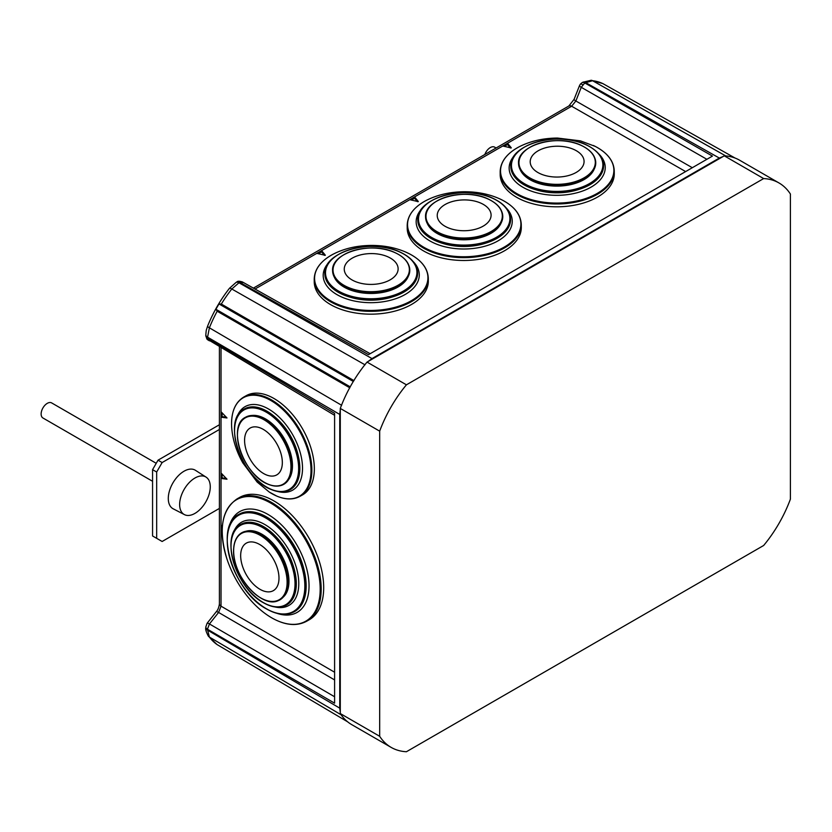 <?xml version="1.0" encoding="UTF-8"?>
<svg xmlns="http://www.w3.org/2000/svg" width="832" height="832" viewBox="0 0 832 832"><rect width="100%" height="100%" fill="white"/><g stroke="black" fill="none" stroke-linecap="round" stroke-linejoin="round"><path stroke-width="1.25" d="M226.98 479.222L221.021 472.971L221.021 478.462L226.98 479.222M226.98 417.966L221.021 411.705L221.021 417.206L226.98 417.966M222.373 526.438L221.021 525.065L221.021 606.164L218.598 612.456L209.446 623.958L207.428 629.21L334.599 703.175L334.599 413.369L207.428 337.917L207.969 339.955L209.446 340.829M340.288 409.708L339.747 414.44L339.747 708.157L340.288 712.265M602.545 83.46L603.023 83.689A92.518 53.414 120 0 0 592.561 80.714L584.792 82.95L712.442 156.094L368.482 354.671L239.554 282.266L231.795 289.006A92.518 53.414 120 0 0 221.322 304.054L353.985 380.63M723.154 156.478L719.326 158.059L371.987 358.592L368.16 361.442M334.599 696.758L209.446 623.958A5.606 1.144 -141.5 0 0 207.106 623.272L205.816 626.933A5.606 3.234 180 0 0 207.428 629.21L209.383 637.052A92.518 53.414 120 0 0 217.183 644.634L347.63 721.812M603.023 83.689L735.093 158.059M221.322 304.054L218.982 303.94L215.904 309.265L217.183 311.23L349.835 387.837M218.982 303.94L353.298 381.462M215.904 309.265L350.21 386.828M325.291 255.143L321.578 250.609L316.815 253.354L325.291 255.33M511.243 147.784L507.53 143.25L502.767 145.995L511.243 147.971M418.267 201.458L414.554 196.924L409.791 199.68L418.267 201.646M222.123 526.188L222.123 529.942L221.021 530.566L222.175 530.754M582.754 84.75A5.606 1.206 -141.1 0 0 580.403 84.084L582.026 82.69A5.606 3.234 60 0 1 584.792 82.95L581.256 87.318L575.869 100.994L571.636 106.236L507.53 143.25L507.541 144.518L504.286 146.39M217.183 311.23A92.518 53.414 120 0 0 209.383 327.818L207.428 337.917A5.606 3.234 180 0 1 205.816 335.65L205.816 334.807A5.606 3.234 180 0 0 207.428 337.074L339.747 414.44M222.123 412.828L222.123 416.582L226.554 417.31M222.123 416.582L221.021 417.206L221.021 472.971M222.123 474.084L222.123 477.838L221.021 478.462L221.021 525.065M222.123 477.838L226.554 478.566M510.38 147.992L507.541 144.518M417.414 201.666L414.565 198.193L411.31 200.075M414.565 198.193L414.554 196.924L502.767 145.995M324.438 255.351L321.589 251.878L321.578 250.609L409.791 199.68M321.589 251.878L318.334 253.75M340.288 408.418L340.288 713.554L379.673 736.289L379.673 431.153L340.288 408.418A94.172 54.371 120 0 1 367.047 362.086L724.266 155.834A94.172 54.371 -60 0 1 739.586 160.202L778.96 182.936A94.172 54.371 -60 0 1 790.4 194.022L790.4 499.148A94.172 54.371 120 0 1 763.651 545.49L406.422 751.733A94.172 54.371 -60 0 1 391.102 747.365A94.172 54.371 -60 0 1 379.673 736.289M724.266 155.834L763.651 178.568L406.422 384.821L367.047 362.086M406.422 384.821A94.172 54.371 120 0 0 379.673 431.153M763.651 178.568A94.172 54.371 -60 0 1 778.96 182.936M391.102 747.365L351.728 724.63A94.172 54.371 -60 0 1 340.288 713.554M443.581 205.483A26.936 15.413 179.6 0 1 481.53 203.455A26.936 15.413 179.6 0 1 484.744 225.16A26.936 15.413 179.6 0 1 446.794 227.188A26.936 15.413 179.6 0 1 443.581 205.483M498.659 206.648A38.605 22.09 179.6 0 1 502.778 216.455A38.605 22.09 179.6 0 1 502.778 216.486A38.605 22.09 179.6 0 1 480.511 236.704A38.605 22.09 179.6 0 1 439.275 233.782A38.605 22.09 179.6 0 1 425.578 217.069A38.605 22.09 179.6 0 1 425.578 217.048A38.605 22.09 179.6 0 1 429.541 207.168M510.598 219.336A46.405 26.562 179.6 0 1 483.839 243.651A46.405 26.562 179.6 0 1 434.262 240.136A46.405 26.562 179.6 0 1 417.789 220.033C415.844 197.694 466.17 184.153 493.917 198.796C504.65 204.09 510.214 210.943 510.598 219.336L510.598 219.398A46.405 26.562 179.6 0 1 510.598 219.398A46.405 26.562 179.6 0 1 483.839 243.703A46.405 26.562 179.6 0 1 434.262 240.188A46.405 26.562 179.6 0 1 417.789 220.095A46.405 26.562 179.6 0 1 417.789 220.064M427.461 252.98A57.044 32.646 179.6 0 1 407.212 228.27L407.191 225.441A57.044 32.646 179.6 0 0 427.44 250.141A57.044 32.646 179.6 0 0 488.374 254.467A57.044 32.646 179.6 0 0 521.279 224.578L521.3 227.417A57.044 32.646 179.6 0 1 488.394 257.296A57.044 32.646 179.6 0 1 427.461 252.98M485.722 243.162A43.701 25.012 179.6 0 1 443.03 243.485M349.981 259.605A26.936 15.413 179.6 0 1 387.795 256.776A26.936 15.413 179.6 0 1 392.392 278.398A26.936 15.413 179.6 0 1 354.578 281.216A26.936 15.413 179.6 0 1 349.981 259.605M405.683 260.322A38.605 22.09 179.6 0 1 409.802 270.13A38.605 22.09 179.6 0 1 409.802 270.161A38.605 22.09 179.6 0 1 388.17 290.212A38.605 22.09 179.6 0 1 347.402 287.966A38.605 22.09 179.6 0 1 332.602 270.743A38.605 22.09 179.6 0 1 332.602 270.733A38.605 22.09 179.6 0 1 336.565 260.842M417.622 273.01A46.405 26.562 179.6 0 1 391.633 297.118A46.405 26.562 179.6 0 1 342.607 294.414A46.405 26.562 179.6 0 1 324.813 273.718C322.941 251.815 371.509 238.129 399.63 251.867C411.185 257.182 417.186 264.233 417.622 273.01L417.622 273.073A46.405 26.562 179.6 0 1 417.622 273.073A46.405 26.562 179.6 0 1 391.633 297.17A46.405 26.562 179.6 0 1 342.607 294.476A46.405 26.562 179.6 0 1 324.813 273.77A46.405 26.562 179.6 0 1 324.813 273.738L324.813 273.77M336.107 307.403A57.044 32.646 179.6 0 1 314.246 281.954L314.226 279.115A57.044 32.646 179.6 0 0 336.086 304.564A57.044 32.646 179.6 0 0 396.344 307.882A57.044 32.646 179.6 0 0 428.303 278.262L428.324 281.091A57.044 32.646 179.6 0 1 396.365 310.71A57.044 32.646 179.6 0 1 336.107 307.403M392.746 296.837A43.701 25.012 179.6 0 1 350.054 297.159M536.39 151.913A26.936 15.413 179.6 0 1 574.319 149.677A26.936 15.413 179.6 0 1 577.886 171.361A26.936 15.413 179.6 0 1 539.958 173.597A26.936 15.413 179.6 0 1 536.39 151.913M591.635 152.963A38.605 22.09 179.6 0 1 595.754 162.77L595.754 162.802A38.605 22.09 179.6 0 1 595.754 162.802A38.605 22.09 179.6 0 1 573.654 182.988A38.605 22.09 179.6 0 1 532.532 180.232A38.605 22.09 179.6 0 1 518.544 163.384A38.605 22.09 179.6 0 1 518.544 163.374L518.544 163.353A38.605 22.09 179.6 0 1 522.517 153.483M527.571 186.67A46.405 26.562 179.6 0 1 510.765 166.41A46.405 26.562 179.6 0 1 510.765 166.39L510.765 166.358A46.405 26.562 179.6 0 0 527.571 186.618A46.405 26.562 179.6 0 0 577.013 189.914A46.405 26.562 179.6 0 0 603.574 165.662A46.405 26.562 179.6 0 1 603.574 165.714A46.405 26.562 179.6 0 1 577.013 189.977A46.405 26.562 179.6 0 1 527.571 186.67M520.853 199.493A57.044 32.646 179.6 0 1 500.188 174.595L500.167 171.756A57.044 32.646 179.6 0 0 520.832 196.654A57.044 32.646 179.6 0 0 581.599 200.72A57.044 32.646 179.6 0 0 614.255 170.903L614.276 173.742A57.044 32.646 179.6 0 1 581.62 203.549A57.044 32.646 179.6 0 1 520.853 199.493M578.698 189.488A43.701 25.012 179.6 0 1 535.995 189.8M239.138 514.207A56.025 32.063 60.4 0 1 239.242 514.155A56.025 32.063 60.4 0 1 266.895 517.13A56.025 32.063 60.4 0 1 303.212 566.81A56.025 32.063 60.4 0 1 294.528 611.614A56.025 32.063 60.4 0 1 294.434 611.666M237.099 498.857L239.606 497.432A70.387 40.279 60.4 0 1 274.352 501.176A70.387 40.279 60.4 0 1 319.977 563.586A70.387 40.279 60.4 0 1 309.067 619.871L306.561 621.286A70.377 40.279 60.4 0 0 317.47 565.001A70.377 40.279 60.4 0 0 271.846 502.601A70.377 40.279 60.4 0 0 237.099 498.857C221.562 509.777 218.213 529.932 227.053 559.333A69.909 40.009 60.4 0 1 271.18 503.36A69.909 40.009 60.4 0 1 320.185 589.233A69.909 40.009 60.4 0 1 271.18 617.521A69.909 40.009 60.4 0 1 249.506 598.894C239.491 587.142 232.003 573.955 227.053 559.333M304.314 570.97A53.362 30.545 -119.6 0 0 279.136 526.604M279.126 540.207A43.701 25.012 60.4 0 1 292.625 564.002M240.864 524.347A46.353 26.53 60.4 0 1 240.947 524.306A46.353 26.53 60.4 0 1 263.827 526.77A46.353 26.53 60.4 0 1 293.873 567.871A46.353 26.53 60.4 0 1 286.697 604.937A46.353 26.53 60.4 0 1 286.614 604.989M285.74 568.672A35.984 20.592 -119.6 0 0 271.586 543.733M266.895 600.61A38.594 22.09 -119.6 0 0 278.096 600.714A38.594 22.09 -119.6 0 0 279.854 599.893A38.594 22.09 -119.6 0 0 287.872 582.213A38.594 22.09 -119.6 0 0 271.232 543.348A38.594 22.09 -119.6 0 0 241.779 532.75A38.594 22.09 -119.6 0 0 241.769 532.761A38.594 22.09 -119.6 0 0 240.157 533.842A38.594 22.09 -119.6 0 0 234.51 543.525M279.874 599.882L279.854 599.893A38.594 22.09 -119.6 0 0 279.874 599.882A38.594 22.09 -119.6 0 0 287.862 582.223A38.594 22.09 -119.6 0 0 271.211 543.358A38.594 22.09 -119.6 0 0 241.769 532.761L241.779 532.75M278.98 578.146A27.331 15.642 -119.6 0 0 259.823 544.575A27.331 15.642 -119.6 0 0 240.666 555.63A27.331 15.642 -119.6 0 0 259.823 589.212A27.331 15.642 -119.6 0 0 278.98 578.146M219.409 429.478L162.136 462.55L156.666 472.014L156.666 538.325L162.136 541.486L219.409 508.414M156.666 472.014L152.568 469.654L152.568 535.964L156.666 538.325M152.568 469.654L158.038 460.179L162.136 462.55M219.409 424.746L158.038 460.179M484.848 154.492A8.705 5.023 -60 0 1 490.287 147.576A8.705 5.023 -60 0 1 494.634 147.15L496.101 147.992M152.568 481.281L42.931 417.986A8.705 5.023 -60 0 1 41.6 411.008A8.705 5.023 -60 0 1 47.289 403.343A8.705 5.023 -60 0 1 51.636 402.906L156.229 463.299M194.948 513.386A21.653 12.501 -60 0 1 184.413 514.613A21.653 12.501 -60 0 1 180.731 497.359A21.653 12.501 -60 0 1 194.948 478.015A21.653 12.501 -60 0 1 206.066 477.121A21.653 12.501 -60 0 1 209.019 494.562A21.653 12.501 -60 0 1 194.948 513.386M184.413 514.613L173.191 508.81A22.235 12.834 -60 0 1 169.406 491.088A22.235 12.834 -60 0 1 184.007 471.234A22.235 12.834 -60 0 1 195.426 470.309L206.066 477.121M244.764 443.518A26.936 15.413 60.4 0 1 260.853 428.158A26.936 15.413 60.4 0 1 282.152 459.42A26.936 15.413 60.4 0 1 266.063 474.781A26.936 15.413 60.4 0 1 244.764 443.518M239.086 425.558A38.605 22.09 60.4 0 1 245.648 417.196A38.605 22.09 60.4 0 1 245.679 417.175A38.605 22.09 60.4 0 1 260.988 417.342A38.605 22.09 60.4 0 1 288.974 451.006A38.605 22.09 60.4 0 1 283.774 484.328A38.605 22.09 60.4 0 1 283.754 484.328A38.605 22.09 60.4 0 1 273.198 485.68M244.358 408.949C221.364 419.453 241.738 478.847 271.274 489.528C278.491 492.544 284.783 492.596 290.16 489.674A46.405 26.562 60.4 0 0 296.41 449.623A46.405 26.562 60.4 0 0 262.766 409.146A46.405 26.562 60.4 0 0 244.358 408.949L244.41 408.918A46.405 26.562 60.4 0 1 244.41 408.918A46.405 26.562 60.4 0 1 262.818 409.115A46.405 26.562 60.4 0 1 296.452 449.592A46.405 26.562 60.4 0 1 290.202 489.653A46.405 26.562 60.4 0 1 290.181 489.663L290.202 489.653M246.21 395.678A57.044 32.646 60.4 0 1 268.83 395.918A57.044 32.646 60.4 0 1 310.18 445.671A57.044 32.646 60.4 0 1 302.505 494.905L300.03 496.298A57.044 32.646 60.4 0 0 307.715 447.075A57.044 32.646 60.4 0 0 266.365 397.311A57.044 32.646 60.4 0 0 243.734 397.072L246.21 395.678M277.285 419.078A43.701 25.012 60.4 0 1 298.355 456.217M580.403 84.084L579.498 85.634A5.606 1.144 21.5 0 0 581.256 87.318L706.878 159.297M207.969 339.955A5.606 4.42 145.3 0 1 206.835 338.915L205.816 335.65M205.816 626.933L205.816 627.775A5.606 3.234 180 0 0 207.428 630.053L339.747 708.157M719.326 158.059L585.52 82.524A5.606 3.234 60 0 0 582.754 82.274L582.026 82.69M365.019 364.822L231.795 289.006A5.606 1.113 38.2 0 0 229.455 288.309L236.059 282.433A5.606 3.234 60 0 1 238.826 282.693L371.987 358.592M341.65 715.104L209.383 637.052A5.606 4.441 143.4 0 1 208.312 636.095L216.975 644.498M582.754 82.274L591.198 80.267A5.606 4.441 96.6 0 1 592.561 80.714L726.294 156.239M229.455 288.309C220.386 299.884 213.096 312.499 207.605 326.154A5.606 1.113 -158.2 0 0 209.383 327.818L341.65 405.298M685.63 171.569L571.636 106.236A5.606 3.234 60 0 0 568.859 105.986L574.101 99.31A5.606 1.144 21.5 0 0 575.869 100.994L692.307 167.71M316.815 253.354L255.018 289.037M334.599 679.931L218.598 612.456A5.606 1.144 -141.5 0 0 216.258 611.77L207.106 623.272M219.409 346.975L219.409 603.886A5.606 3.234 180 0 0 221.021 606.164L334.599 672.225M221.021 347.922L221.021 411.705M243.09 282.558L239.554 282.266A5.606 3.234 60 0 0 236.787 282.006L236.059 282.433M439.546 232.991A38.168 21.84 179.6 0 1 435.001 202.228A38.168 21.84 179.6 0 1 488.79 199.358A38.168 21.84 179.6 0 1 493.334 230.11A38.168 21.84 179.6 0 1 439.546 232.991M439.275 233.75A38.605 22.09 179.6 0 1 425.568 217.038L425.578 217.069C423.904 198.505 465.806 187.179 488.904 199.378C497.838 203.798 502.455 209.487 502.778 216.455A38.605 22.09 179.6 0 1 480.511 236.673A38.605 22.09 179.6 0 1 439.275 233.75M501.197 222.841A38.033 21.767 179.6 0 1 439.65 234.77A38.033 21.767 179.6 0 1 427.242 223.392M434.699 239.065A45.718 26.166 179.6 0 1 429.26 202.228A45.718 26.166 179.6 0 1 493.678 198.786A45.718 26.166 179.6 0 1 499.127 235.622A45.718 26.166 179.6 0 1 434.699 239.065M506.002 207.73A48.048 27.498 179.6 0 1 494.894 242.507A48.048 27.498 179.6 0 1 433.222 242.674A48.048 27.498 179.6 0 1 422.209 208.354M500.791 199.347A56.68 32.438 179.6 0 1 502.247 200.065A56.68 32.438 179.6 0 1 506.906 245.44A56.68 32.438 179.6 0 1 427.669 249.288A56.68 32.438 179.6 0 1 425.849 200.637C413.691 207.293 407.472 215.55 407.191 225.441M347.662 287.165A38.168 21.84 179.6 0 1 341.141 256.537A38.168 21.84 179.6 0 1 394.732 252.533A38.168 21.84 179.6 0 1 401.242 283.171A38.168 21.84 179.6 0 1 347.662 287.165M332.602 270.712C331.001 252.554 371.426 241.103 394.836 252.554C404.456 256.984 409.438 262.85 409.802 270.13L409.802 270.161A38.605 22.09 179.6 0 1 388.17 290.181A38.605 22.09 179.6 0 1 347.402 287.934A38.605 22.09 179.6 0 1 332.602 270.712L332.602 270.743M408.221 276.515A38.033 21.767 179.6 0 1 347.755 288.954A38.033 21.767 179.6 0 1 334.277 277.077M343.023 293.342A45.718 26.166 179.6 0 1 335.223 256.651A45.718 26.166 179.6 0 1 399.402 251.867A45.718 26.166 179.6 0 1 407.202 288.558A45.718 26.166 179.6 0 1 343.023 293.342M413.026 261.404A48.048 27.498 179.6 0 1 402.594 295.859A48.048 27.498 179.6 0 1 341.609 296.982A48.048 27.498 179.6 0 1 329.243 262.038M406.203 252.283A56.68 32.438 179.6 0 1 409.271 253.75A56.68 32.438 179.6 0 1 414.606 298.667A56.68 32.438 179.6 0 1 336.305 303.711A56.68 32.438 179.6 0 1 332.883 254.322C320.715 260.967 314.496 269.235 314.226 279.115M532.802 179.442A38.168 21.84 179.6 0 1 527.748 148.71A38.168 21.84 179.6 0 1 581.485 145.548A38.168 21.84 179.6 0 1 586.539 176.28A38.168 21.84 179.6 0 1 532.802 179.442M532.532 180.201A38.605 22.09 179.6 0 1 518.544 163.353C516.901 144.924 558.407 133.557 581.599 145.569C590.71 149.989 595.421 155.73 595.754 162.77A38.605 22.09 179.6 0 1 573.654 182.946A38.605 22.09 179.6 0 1 532.532 180.201M594.173 169.166A38.033 21.767 179.6 0 1 532.896 181.22A38.033 21.767 179.6 0 1 520.218 169.718M528.008 185.546A45.718 26.166 179.6 0 1 521.955 148.741A45.718 26.166 179.6 0 1 586.321 144.945A45.718 26.166 179.6 0 1 592.374 181.75A45.718 26.166 179.6 0 1 528.008 185.546M598.978 154.045A48.048 27.498 179.6 0 1 588.047 188.739A48.048 27.498 179.6 0 1 526.542 189.155A48.048 27.498 179.6 0 1 515.185 154.679M593.351 145.475A56.68 32.438 179.6 0 1 595.223 146.39A56.68 32.438 179.6 0 1 600.059 191.651A56.68 32.438 179.6 0 1 521.061 195.801A56.68 32.438 179.6 0 1 518.825 146.962C506.667 153.608 500.448 161.876 500.167 171.756M233.199 533.322A47.882 27.404 60.4 0 1 265.21 524.742A47.882 27.404 60.4 0 1 298.407 577.585A47.882 27.404 60.4 0 1 274.976 606.965M266.042 608.556A55.349 31.678 60.4 0 1 227.25 540.561A55.349 31.678 60.4 0 1 266.042 518.159A55.349 31.678 60.4 0 1 304.845 586.154A55.349 31.678 60.4 0 1 266.042 608.556M294.341 611.718C286.354 615.94 276.983 614.952 266.209 608.774C232.627 591.042 213.408 526.105 239.044 514.27A56.025 32.063 60.4 0 1 266.698 517.244A56.025 32.063 60.4 0 1 303.014 566.914A56.025 32.063 60.4 0 1 294.341 611.718L294.528 611.614M228.727 528.341A57.99 33.186 60.4 0 1 268.393 514.675A57.99 33.186 60.4 0 1 308.807 580.757A57.99 33.186 60.4 0 1 276.962 613.35M245.95 531.263A38.137 21.819 60.4 0 1 262.236 534.383A38.137 21.819 60.4 0 1 286.26 565.999A38.137 21.819 60.4 0 1 283.286 597.074M263.006 602.368A45.666 26.135 60.4 0 1 231.005 546.281A45.666 26.135 60.4 0 1 263.006 527.8A45.666 26.135 60.4 0 1 295.017 583.887A45.666 26.135 60.4 0 1 263.006 602.368M286.541 605.03C279.895 608.535 272.106 607.724 263.182 602.597C235.383 587.902 219.513 534.248 240.781 524.389A46.353 26.53 60.4 0 1 263.671 526.854A46.353 26.53 60.4 0 1 293.717 567.954A46.353 26.53 60.4 0 1 286.541 605.03L286.697 604.937M287.102 582.286A38.137 21.83 -119.6 0 0 260.374 535.434A38.137 21.83 -119.6 0 0 233.646 550.867A38.137 21.83 -119.6 0 0 260.374 597.719A38.137 21.83 -119.6 0 0 287.102 582.286M267.894 484.078A38.168 21.84 60.4 0 1 237.702 439.785A38.168 21.84 60.4 0 1 260.51 418.007A38.168 21.84 60.4 0 1 290.701 462.311A38.168 21.84 60.4 0 1 267.894 484.078M245.648 417.196A38.605 22.09 60.4 0 1 260.957 417.352A38.605 22.09 60.4 0 1 288.943 451.027A38.605 22.09 60.4 0 1 283.743 484.338L283.774 484.328C279.292 486.762 274.061 486.72 268.05 484.214C243.464 475.342 226.554 425.849 245.648 417.196L245.679 417.175M251.992 415.459A38.033 21.767 60.4 0 1 262.122 417.217A38.033 21.767 60.4 0 1 288.132 446.285A38.033 21.767 60.4 0 1 288.486 479.783M271.014 489.258A45.718 26.166 60.4 0 1 234.863 436.197A45.718 26.166 60.4 0 1 262.174 410.124A45.718 26.166 60.4 0 1 298.334 463.185A45.718 26.166 60.4 0 1 271.014 489.258M236.454 418.621A48.048 27.498 60.4 0 1 264.191 406.827A48.048 27.498 60.4 0 1 301.818 459.846A48.048 27.498 60.4 0 1 277.805 491.504M276.765 496.08A56.68 32.438 60.4 0 1 269.287 492.076L257.15 482.071L242.83 462.894C235.924 450.538 232.18 438.121 231.587 425.63A56.68 32.438 60.4 0 1 265.803 397.977A56.68 32.438 60.4 0 1 310.627 463.757A56.68 32.438 60.4 0 1 276.765 496.08M334.599 415.314L206.835 338.915M370.167 353.704L242.434 281.965C239.429 280.998 237.546 281.018 236.787 282.006M207.605 326.154C205.899 331.625 206.409 328.671 205.816 334.807M219.409 603.886C218.91 607.464 217.859 610.085 216.258 611.77M568.859 105.986L253.386 288.122M579.498 85.634L574.101 99.31M205.816 627.775C205.286 629.106 206.118 631.873 208.312 636.095M602.815 83.574L591.198 80.267M521.279 224.578C520.853 214.698 514.509 206.534 502.247 200.065L500.698 199.295C489.684 194.168 477.36 191.651 463.746 191.745C449.592 191.942 436.966 194.906 425.849 200.637M428.303 278.262C427.877 268.382 421.533 260.208 409.271 253.75L406.026 252.2C395.387 247.593 383.646 245.336 370.781 245.43C356.626 245.617 343.99 248.581 332.883 254.322M603.574 165.714L603.574 165.662C603.897 161.013 601.058 152.214 586.56 144.955C558.709 130.551 508.83 144.123 510.765 166.358M614.255 170.903C613.829 161.023 607.485 152.849 595.223 146.39L580.445 140.868L557.534 138.06C543.078 138.143 530.182 141.107 518.825 146.962M306.561 621.286C296.546 626.579 284.783 625.342 271.263 617.583C263.598 613.059 256.35 606.83 249.506 598.894M240.157 533.842C235.841 537.41 233.657 543.026 233.594 550.711C232.534 575.682 261.498 608.65 278.096 600.714M269.287 492.076L276.838 496.122C285.698 499.824 293.436 499.886 300.03 496.298M231.587 425.63C231.265 411.778 235.31 402.262 243.734 397.072"/></g></svg>
